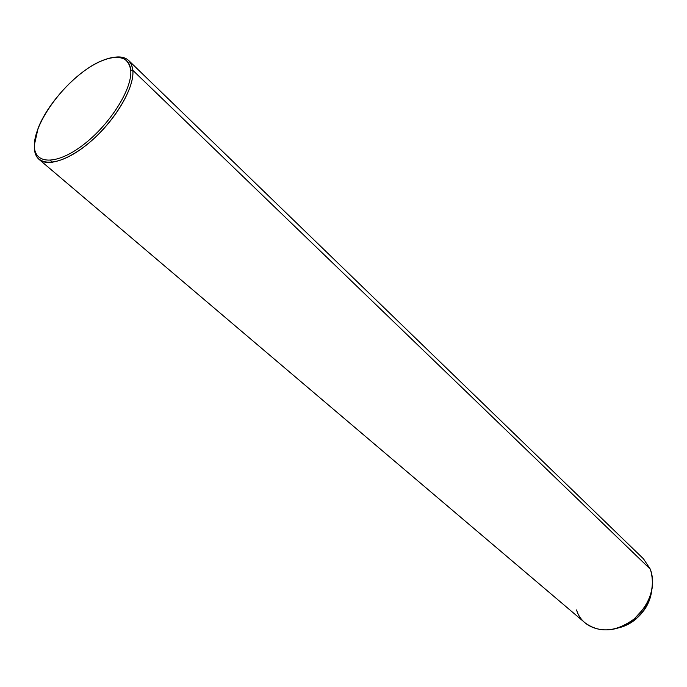 <?xml version="1.0" encoding="UTF-8"?>
<svg xmlns="http://www.w3.org/2000/svg" width="687" height="687" viewBox="0 0 687 687"><rect width="100%" height="100%" fill="white"/><g stroke="black" fill="none" stroke-linecap="round" stroke-linejoin="round"><path stroke-width="1.03" d="M651.628 590.983C650.847 597.596 648.425 603.89 644.354 609.858L636.171 618.893C630.623 623.53 624.595 626.553 618.094 627.978C636.789 622.456 647.961 610.133 651.628 590.983M576.556 609.936C582.894 631.748 613.62 637.141 634.487 618.686L643.985 608.21C652.667 594.805 654.788 581.803 650.349 569.214L132.84 70.314L131.543 64.715L128.744 60.559C125.584 57.588 121.084 56.437 115.244 57.133C125.79 56.025 131.655 60.422 132.84 70.314L650.349 569.214C655.724 587.196 650.254 603.839 633.938 619.142C615.999 632.006 599.785 633.302 585.307 623.032L39.099 159.436C48.528 167.731 73.062 158.414 95.648 136.988C118.267 115.665 134.369 86.364 132.84 70.314C134.832 89.121 111.68 125.961 84.226 146.752C56.789 167.826 33.826 166.812 34.367 146.735L34.367 146.735C34.324 152.42 35.904 156.653 39.099 159.436M50.357 160.397L52.573 162.295L50.357 160.397M128.744 60.559L643.496 558.84L650.349 569.214M130.728 70.194C132.625 88.597 109.963 124.613 83.127 144.957C56.3 165.584 33.826 164.657 34.35 145.026C34.487 125.678 55.87 93.08 80.68 73.646C105.472 53.964 129.225 51.465 130.728 70.194L132.84 70.314L130.728 70.194C128.22 55.905 117.219 53.371 97.726 62.569C74.522 74.016 47.197 104.158 38.068 128.375L34.35 145.026C33.826 164.657 56.3 165.584 83.127 144.957C109.963 124.613 132.625 88.597 130.728 70.194M644.354 609.858L643.985 608.21M636.171 618.893L634.487 618.686"/></g></svg>
